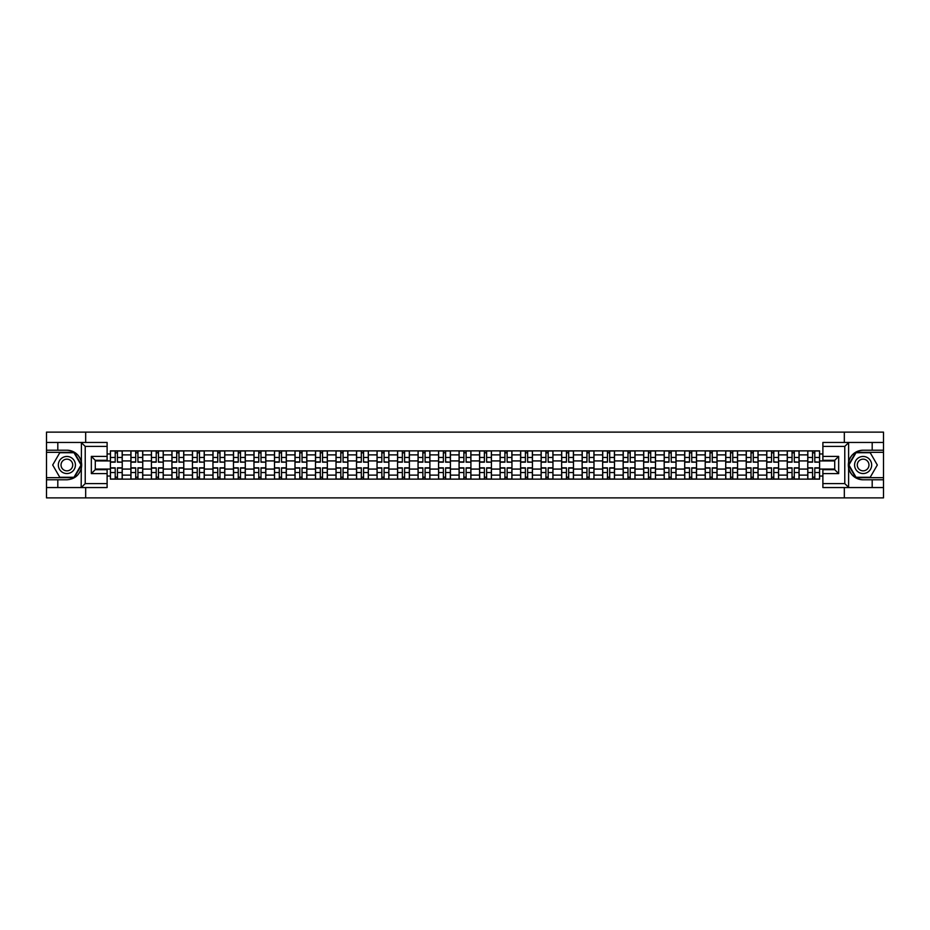 <?xml version="1.0" encoding="UTF-8"?>
<svg xmlns="http://www.w3.org/2000/svg" width="930" height="930" viewBox="0 0 930 930"><rect width="100%" height="100%" fill="white"/><g stroke="black" fill="none" stroke-linecap="round" stroke-linejoin="round"><path stroke-width="1.4" d="M107.113 446.4L85.223 446.4L81.154 442.448L107.113 442.448L107.113 460.327L95.278 460.327L95.278 469.673L107.113 469.673L107.113 487.553L81.154 487.553L81.387 462.14C79.352 454.758 74.516 450.783 66.879 450.213A14.787 14.787 0 0 1 81.387 467.86C79.352 475.242 74.516 479.217 66.879 479.787L46.5 479.787L46.5 497.875L883.5 497.875L883.5 452.317L855.798 452.317L848.474 465L855.798 477.683L883.5 477.683M863.121 450.213C855.484 450.783 850.648 454.758 848.613 462.14L848.613 467.86C850.648 475.242 855.484 479.217 863.121 479.787A14.787 14.787 0 0 1 848.334 465A14.787 14.787 0 0 1 863.121 450.213L883.5 450.213L883.5 432.125L46.5 432.125L46.5 477.683L74.202 477.683L81.526 465L74.202 452.317L46.5 452.317M130.909 479.136L130.909 454.875L122.237 454.875L122.237 479.136M122.237 454.875L122.237 450.864M130.909 454.875L130.909 450.864M142.743 450.864L142.743 479.136M151.416 479.136L151.416 450.864M163.25 450.864L163.25 479.136M171.934 479.136L171.934 450.864M183.768 450.864L183.768 479.136M192.44 479.136L192.44 450.864M204.275 450.864L204.275 479.136M212.958 479.136L212.958 450.864M224.781 450.864L224.781 479.136M233.465 479.136L233.465 450.864M245.299 450.864L245.299 479.136M253.971 479.136L253.971 450.864M265.806 450.864L265.806 479.136M274.49 479.136L274.49 450.864M286.324 450.864L286.324 479.136M294.996 479.136L294.996 450.864M306.83 450.864L306.83 479.136M315.502 479.136L315.502 450.864M327.337 450.864L327.337 479.136M336.021 479.136L336.021 450.864M347.855 450.864L347.855 479.136M356.527 479.136L356.527 450.864M368.361 450.864L368.361 479.136M377.045 479.136L377.045 450.864M388.868 450.864L388.868 479.136M397.552 479.136L397.552 450.864M409.386 450.864L409.386 479.136M418.058 479.136L418.058 450.864M429.893 450.864L429.893 479.136M438.576 479.136L438.576 450.864M450.411 450.864L450.411 479.136M459.083 479.136L459.083 450.864M470.917 450.864L470.917 479.136M479.589 479.136L479.589 450.864M491.424 450.864L491.424 479.136M500.108 479.136L500.108 450.864M511.942 450.864L511.942 479.136M520.614 479.136L520.614 450.864M532.448 450.864L532.448 479.136M541.132 479.136L541.132 450.864M552.955 450.864L552.955 479.136M561.639 479.136L561.639 450.864M573.473 450.864L573.473 479.136M582.145 479.136L582.145 450.864M593.979 450.864L593.979 479.136M602.663 479.136L602.663 450.864M614.498 450.864L614.498 479.136M623.17 479.136L623.17 450.864M635.004 450.864L635.004 479.136M643.676 479.136L643.676 450.864M655.511 450.864L655.511 479.136M664.194 479.136L664.194 450.864M676.029 450.864L676.029 479.136M684.701 479.136L684.701 450.864M696.535 450.864L696.535 479.136M705.219 479.136L705.219 450.864M717.042 450.864L717.042 479.136M725.726 479.136L725.726 450.864M737.56 450.864L737.56 479.136M746.232 479.136L746.232 450.864M758.066 450.864L758.066 479.136M766.75 479.136L766.75 450.864M778.584 450.864L778.584 479.136M787.257 479.136L787.257 450.864M799.091 450.864L799.091 479.136M807.763 479.136L807.763 450.864M807.763 469.08L799.091 469.08M787.257 469.08L778.584 469.08M766.75 469.08L758.066 469.08M746.232 469.08L737.56 469.08M725.726 469.08L717.042 469.08M705.219 469.08L696.535 469.08M684.701 469.08L676.029 469.08M664.194 469.08L655.511 469.08M643.676 469.08L635.004 469.08M623.17 469.08L614.498 469.08M602.663 469.08L593.979 469.08M582.145 469.08L573.473 469.08M561.639 469.08L552.955 469.08M541.132 469.08L532.448 469.08M520.614 469.08L511.942 469.08M500.108 469.08L491.424 469.08M479.589 469.08L470.917 469.08M459.083 469.08L450.411 469.08M438.576 469.08L429.893 469.08M418.058 469.08L409.386 469.08M397.552 469.08L388.868 469.08M377.045 469.08L368.361 469.08M356.527 469.08L347.855 469.08M336.021 469.08L327.337 469.08M315.502 469.08L306.83 469.08M294.996 469.08L286.324 469.08M274.49 469.08L265.806 469.08M253.971 469.08L245.299 469.08M233.465 469.08L224.781 469.08M212.958 469.08L204.275 469.08M192.44 469.08L183.768 469.08M171.934 469.08L163.25 469.08M151.416 469.08L142.743 469.08M130.909 469.08L122.237 469.08M807.763 460.92L799.091 460.92M787.257 460.92L778.584 460.92M766.75 460.92L758.066 460.92M746.232 460.92L737.56 460.92M725.726 460.92L717.042 460.92M705.219 460.92L696.535 460.92M684.701 460.92L676.029 460.92M664.194 460.92L655.511 460.92M643.676 460.92L635.004 460.92M623.17 460.92L614.498 460.92M602.663 460.92L593.979 460.92M582.145 460.92L573.473 460.92M561.639 460.92L552.955 460.92M541.132 460.92L532.448 460.92M520.614 460.92L511.942 460.92M500.108 460.92L491.424 460.92M479.589 460.92L470.917 460.92M459.083 460.92L450.411 460.92M438.576 460.92L429.893 460.92M418.058 460.92L409.386 460.92M397.552 460.92L388.868 460.92M377.045 460.92L368.361 460.92M356.527 460.92L347.855 460.92M336.021 460.92L327.337 460.92M315.502 460.92L306.83 460.92M294.996 460.92L286.324 460.92M274.49 460.92L265.806 460.92M253.971 460.92L245.299 460.92M233.465 460.92L224.781 460.92M212.958 460.92L204.275 460.92M192.44 460.92L183.768 460.92M171.934 460.92L163.25 460.92M151.416 460.92L142.743 460.92M130.909 460.92L122.237 460.92M95.278 469.08L110.403 469.08L110.403 460.92L95.278 460.92M107.113 453.956L110.403 453.956L110.403 460.92M834.721 460.92L819.597 460.92L819.597 450.864L110.403 450.864L110.403 453.956M819.597 453.956L822.887 453.956M822.887 476.044L819.597 476.044L819.597 469.08L834.721 469.08M110.403 469.08L110.403 479.136L819.597 479.136L819.597 476.044M110.403 476.044L107.113 476.044M844.324 497.875L844.324 487.553M844.324 442.448L844.324 432.125M85.676 497.875L85.676 487.553M85.676 442.448L85.676 432.125M819.597 460.92L819.597 469.08M117.436 477.16L115.204 477.16M115.204 452.84L117.436 452.84M137.942 477.16L135.71 477.16M135.71 452.84L137.942 452.84M158.46 477.16L156.217 477.16M156.217 452.84L158.46 452.84M178.967 477.16L176.735 477.16M176.735 452.84L178.967 452.84M199.473 477.16L197.241 477.16M197.241 452.84L199.473 452.84M219.992 477.16L217.748 477.16M217.748 452.84L219.992 452.84M240.498 477.16L238.266 477.16M238.266 452.84L240.498 452.84M261.005 477.16L258.773 477.16M258.773 452.84L261.005 452.84M281.523 477.16L279.291 477.16M279.291 452.84L281.523 452.84M302.029 477.16L299.797 477.16M299.797 452.84L302.029 452.84M322.547 477.16L320.304 477.16M320.304 452.84L322.547 452.84M343.054 477.16L340.822 477.16M340.822 452.84L343.054 452.84M363.56 477.16L361.328 477.16M361.328 452.84L363.56 452.84M384.078 477.16L381.835 477.16M381.835 452.84L384.078 452.84M404.585 477.16L402.353 477.16M402.353 452.84L404.585 452.84M425.091 477.16L422.859 477.16M422.859 452.84L425.091 452.84M445.61 477.16L443.366 477.16M443.366 452.84L445.61 452.84M466.116 477.16L463.884 477.16M463.884 452.84L466.116 452.84M486.634 477.16L484.391 477.16M484.391 452.84L486.634 452.84M507.141 477.16L504.909 477.16M504.909 452.84L507.141 452.84M527.647 477.16L525.415 477.16M525.415 452.84L527.647 452.84M548.165 477.16L545.922 477.16M545.922 452.84L548.165 452.84M568.672 477.16L566.44 477.16M566.44 452.84L568.672 452.84M589.178 477.16L586.946 477.16M586.946 452.84L589.178 452.84M609.696 477.16L607.453 477.16M607.453 452.84L609.696 452.84M630.203 477.16L627.971 477.16M627.971 452.84L630.203 452.84M650.709 477.16L648.477 477.16M648.477 452.84L650.709 452.84M671.228 477.16L668.996 477.16M668.996 452.84L671.228 452.84M691.734 477.16L689.502 477.16M689.502 452.84L691.734 452.84M712.252 477.16L710.009 477.16M710.009 452.84L712.252 452.84M732.759 477.16L730.527 477.16M730.527 452.84L732.759 452.84M753.265 477.16L751.033 477.16M751.033 452.84L753.265 452.84M773.783 477.16L771.54 477.16M771.54 452.84L773.783 452.84M794.29 477.16L792.058 477.16M792.058 452.84L794.29 452.84M814.796 477.16L812.564 477.16M812.564 452.84L814.796 452.84M117.436 461.896L122.167 462.175L117.436 462.175L117.436 450.992L122.167 450.992L119.54 450.992M122.167 461.896L122.167 450.992M115.204 452.712L117.436 452.712M113.1 450.992L110.461 450.992L110.461 462.175L115.204 462.175L115.204 450.992L113.297 450.992M110.461 450.992L119.342 450.992M115.204 467.825L115.204 479.008L110.461 479.008L110.461 467.825L115.204 467.825M117.436 477.288L115.204 477.288M113.297 479.008L122.167 479.008L122.167 467.825L117.436 467.825L117.436 479.008L119.342 479.008M137.942 461.896L142.674 462.175L137.942 462.175L137.942 450.992L142.674 450.992L140.046 450.992M142.674 461.896L142.674 450.992M135.71 452.712L137.942 452.712M133.606 450.992L130.979 450.992L130.979 462.175L135.71 462.175L135.71 450.992L133.804 450.992M130.979 450.992L139.849 450.992M158.46 461.896L163.192 462.175L158.46 462.175L158.46 450.992L163.192 450.992L160.553 450.992M163.192 461.896L163.192 450.992M156.217 452.712L158.46 452.712M154.113 450.992L151.485 450.992L151.485 462.175L156.217 462.175L156.217 450.992L154.31 450.992M151.485 450.992L160.367 450.992M57.811 479.787L57.811 487.553L46.5 487.553M81.154 487.553L57.811 487.553M46.5 479.787L46.5 477.683M81.154 442.448L57.811 442.448L57.811 450.213L46.5 450.213M57.811 442.448L46.5 442.448M66.879 450.213L57.811 450.213M95.278 460.327L91.338 456.386L107.113 456.386M107.113 473.614L91.338 473.614L95.278 469.673M81.387 487.436L85.223 483.6L107.113 483.6M848.846 442.448L844.777 446.4L822.887 446.4L822.887 442.448L883.5 442.448M872.189 450.213L872.189 442.448M822.887 483.6L844.777 483.6L848.846 487.553L822.887 487.553L822.887 469.673L834.721 469.673L834.721 460.327L822.887 460.327L822.887 446.4M883.5 450.213L883.5 452.317M848.846 487.553L872.189 487.553L872.189 479.787L883.5 479.787M872.189 487.553L883.5 487.553M863.121 479.787L872.189 479.787M834.721 469.673L838.662 473.614L822.887 473.614M822.887 456.386L838.662 456.386L834.721 460.327M58.334 465A8.544 8.544 0 0 0 66.879 473.544A8.544 8.544 0 0 0 75.423 465A8.544 8.544 0 0 0 66.879 456.456A8.544 8.544 0 0 0 58.334 465M61.031 465A5.847 5.847 0 0 0 66.879 470.847A5.847 5.847 0 0 0 72.726 465A5.847 5.847 0 0 0 66.879 459.153A5.847 5.847 0 0 0 61.031 465M73.982 452.712L81.073 465L73.982 477.288L59.787 477.288L52.685 465L59.787 452.712L73.982 452.712M854.577 465A8.544 8.544 0 0 0 863.121 473.544A8.544 8.544 0 0 0 871.666 465A8.544 8.544 0 0 0 863.121 456.456A8.544 8.544 0 0 0 854.577 465M857.274 465A5.847 5.847 0 0 0 863.121 470.847A5.847 5.847 0 0 0 868.969 465A5.847 5.847 0 0 0 863.121 459.153A5.847 5.847 0 0 0 857.274 465M870.213 452.712L877.316 465L870.213 477.288L856.019 477.288L848.927 465L856.019 452.712L870.213 452.712M135.71 467.825L135.71 479.008L130.979 479.008L130.979 467.825L135.71 467.825M137.942 477.288L135.71 477.288M133.804 479.008L142.674 479.008L142.674 467.825L137.942 467.825L137.942 479.008L139.849 479.008M156.217 467.825L156.217 479.008L151.485 479.008L151.485 467.825L156.217 467.825M158.46 477.288L156.217 477.288M154.31 479.008L163.192 479.008L163.192 467.825L158.46 467.825L158.46 479.008L160.367 479.008M178.967 461.896L183.698 462.175L178.967 462.175L178.967 450.992L183.698 450.992L181.071 450.992M183.698 461.896L183.698 450.992M176.735 452.712L178.967 452.712M174.631 450.992L171.992 450.992L171.992 462.175L176.735 462.175L176.735 450.992L174.828 450.992M171.992 450.992L180.873 450.992M199.473 461.896L204.205 462.175L199.473 462.175L199.473 450.992L204.205 450.992L201.578 450.992M204.205 461.896L204.205 450.992M197.241 452.712L199.473 452.712M195.137 450.992L192.51 450.992L192.51 462.175L197.241 462.175L197.241 450.992L195.335 450.992M192.51 450.992L201.38 450.992M219.992 461.896L224.723 462.175L219.992 462.175L219.992 450.992L224.723 450.992L222.096 450.992M224.723 461.896L224.723 450.992M217.748 452.712L219.992 452.712M215.644 450.992L213.017 450.992L213.017 462.175L217.748 462.175L217.748 450.992L215.841 450.992M213.017 450.992L221.898 450.992M176.735 467.825L176.735 479.008L171.992 479.008L171.992 467.825L176.735 467.825M178.967 477.288L176.735 477.288M174.828 479.008L183.698 479.008L183.698 467.825L178.967 467.825L178.967 479.008L180.873 479.008M197.241 467.825L197.241 479.008L192.51 479.008L192.51 467.825L197.241 467.825M199.473 477.288L197.241 477.288M195.335 479.008L204.205 479.008L204.205 467.825L199.473 467.825L199.473 479.008L201.38 479.008M217.748 467.825L217.748 479.008L213.017 479.008L213.017 467.825L217.748 467.825M219.992 477.288L217.748 477.288M215.841 479.008L224.723 479.008L224.723 467.825L219.992 467.825L219.992 479.008L221.898 479.008M240.498 461.896L245.229 462.175L240.498 462.175L240.498 450.992L245.229 450.992L242.602 450.992M245.229 461.896L245.229 450.992M238.266 452.712L240.498 452.712M236.162 450.992L233.535 450.992L233.535 462.175L238.266 462.175L238.266 450.992L236.359 450.992M233.535 450.992L242.405 450.992M238.266 467.825L238.266 479.008L233.535 479.008L233.535 467.825L238.266 467.825M240.498 477.288L238.266 477.288M236.359 479.008L245.229 479.008L245.229 467.825L240.498 467.825L240.498 479.008L242.405 479.008M261.005 461.896L265.748 462.175L261.005 462.175L261.005 450.992L265.748 450.992L263.109 450.992M265.748 461.896L265.748 450.992M258.773 452.712L261.005 452.712M256.668 450.992L254.041 450.992L254.041 462.175L258.773 462.175L258.773 450.992L256.866 450.992M254.041 450.992L262.911 450.992M258.773 467.825L258.773 479.008L254.041 479.008L254.041 467.825L258.773 467.825M261.005 477.288L258.773 477.288M256.866 479.008L265.748 479.008L265.748 467.825L261.005 467.825L261.005 479.008L262.911 479.008M281.523 461.896L286.254 462.175L281.523 462.175L281.523 450.992L286.254 450.992L283.627 450.992M286.254 461.896L286.254 450.992M279.291 452.712L281.523 452.712M277.187 450.992L274.548 450.992L274.548 462.175L279.291 462.175L279.291 450.992L277.384 450.992M274.548 450.992L283.429 450.992M279.291 467.825L279.291 479.008L274.548 479.008L274.548 467.825L279.291 467.825M281.523 477.288L279.291 477.288M277.384 479.008L286.254 479.008L286.254 467.825L281.523 467.825L281.523 479.008L283.429 479.008M302.029 461.896L306.761 462.175L302.029 462.175L302.029 450.992L306.761 450.992L304.133 450.992M306.761 461.896L306.761 450.992M299.797 452.712L302.029 452.712M297.693 450.992L295.066 450.992L295.066 462.175L299.797 462.175L299.797 450.992L297.891 450.992M295.066 450.992L303.936 450.992M299.797 467.825L299.797 479.008L295.066 479.008L295.066 467.825L299.797 467.825M302.029 477.288L299.797 477.288M297.891 479.008L306.761 479.008L306.761 467.825L302.029 467.825L302.029 479.008L303.936 479.008M322.547 461.896L327.279 462.175L322.547 462.175L322.547 450.992L327.279 450.992L324.64 450.992M327.279 461.896L327.279 450.992M320.304 452.712L322.547 452.712M318.2 450.992L315.572 450.992L315.572 462.175L320.304 462.175L320.304 450.992L318.397 450.992M315.572 450.992L324.454 450.992M320.304 467.825L320.304 479.008L315.572 479.008L315.572 467.825L320.304 467.825M322.547 477.288L320.304 477.288M318.397 479.008L327.279 479.008L327.279 467.825L322.547 467.825L322.547 479.008L324.454 479.008M343.054 461.896L347.785 462.175L343.054 462.175L343.054 450.992L347.785 450.992L345.158 450.992M347.785 461.896L347.785 450.992M340.822 452.712L343.054 452.712M338.718 450.992L336.079 450.992L336.079 462.175L340.822 462.175L340.822 450.992L338.915 450.992M336.079 450.992L344.96 450.992M340.822 467.825L340.822 479.008L336.079 479.008L336.079 467.825L340.822 467.825M343.054 477.288L340.822 477.288M338.915 479.008L347.785 479.008L347.785 467.825L343.054 467.825L343.054 479.008L344.96 479.008M363.56 461.896L368.292 462.175L363.56 462.175L363.56 450.992L368.292 450.992L365.664 450.992M368.292 461.896L368.292 450.992M361.328 452.712L363.56 452.712M359.224 450.992L356.597 450.992L356.597 462.175L361.328 462.175L361.328 450.992L359.422 450.992M356.597 450.992L365.467 450.992M361.328 467.825L361.328 479.008L356.597 479.008L356.597 467.825L361.328 467.825M363.56 477.288L361.328 477.288M359.422 479.008L368.292 479.008L368.292 467.825L363.56 467.825L363.56 479.008L365.467 479.008M384.078 461.896L388.81 462.175L384.078 462.175L384.078 450.992L388.81 450.992L386.183 450.992M388.81 461.896L388.81 450.992M381.835 452.712L384.078 452.712M379.731 450.992L377.103 450.992L377.103 462.175L381.835 462.175L381.835 450.992L379.928 450.992M377.103 450.992L385.985 450.992M381.835 467.825L381.835 479.008L377.103 479.008L377.103 467.825L381.835 467.825M384.078 477.288L381.835 477.288M379.928 479.008L388.81 479.008L388.81 467.825L384.078 467.825L384.078 479.008L385.985 479.008M404.585 461.896L409.316 462.175L404.585 462.175L404.585 450.992L409.316 450.992L406.689 450.992M409.316 461.896L409.316 450.992M402.353 452.712L404.585 452.712M400.249 450.992L397.622 450.992L397.622 462.175L402.353 462.175L402.353 450.992L400.446 450.992M397.622 450.992L406.491 450.992M402.353 467.825L402.353 479.008L397.622 479.008L397.622 467.825L402.353 467.825M404.585 477.288L402.353 477.288M400.446 479.008L409.316 479.008L409.316 467.825L404.585 467.825L404.585 479.008L406.491 479.008M425.091 461.896L429.834 462.175L425.091 462.175L425.091 450.992L429.834 450.992L427.196 450.992M429.834 461.896L429.834 450.992M422.859 452.712L425.091 452.712M420.755 450.992L418.128 450.992L418.128 462.175L422.859 462.175L422.859 450.992L420.953 450.992M418.128 450.992L426.998 450.992M422.859 467.825L422.859 479.008L418.128 479.008L418.128 467.825L422.859 467.825M425.091 477.288L422.859 477.288M420.953 479.008L429.834 479.008L429.834 467.825L425.091 467.825L425.091 479.008L426.998 479.008M445.61 461.896L450.341 462.175L445.61 462.175L445.61 450.992L450.341 450.992L447.714 450.992M450.341 461.896L450.341 450.992M443.366 452.712L445.61 452.712M441.273 450.992L438.635 450.992L438.635 462.175L443.366 462.175L443.366 450.992L441.459 450.992M438.635 450.992L447.516 450.992M443.366 467.825L443.366 479.008L438.635 479.008L438.635 467.825L443.366 467.825M445.61 477.288L443.366 477.288M441.459 479.008L450.341 479.008L450.341 467.825L445.61 467.825L445.61 479.008L447.516 479.008M466.116 461.896L470.847 462.175L466.116 462.175L466.116 450.992L470.847 450.992L468.22 450.992M470.847 461.896L470.847 450.992M463.884 452.712L466.116 452.712M461.78 450.992L459.153 450.992L459.153 462.175L463.884 462.175L463.884 450.992L461.978 450.992M459.153 450.992L468.023 450.992M463.884 467.825L463.884 479.008L459.153 479.008L459.153 467.825L463.884 467.825M466.116 477.288L463.884 477.288M461.978 479.008L470.847 479.008L470.847 467.825L466.116 467.825L466.116 479.008L468.023 479.008M486.634 461.896L491.366 462.175L486.634 462.175L486.634 450.992L491.366 450.992L488.727 450.992M491.366 461.896L491.366 450.992M484.391 452.712L486.634 452.712M482.286 450.992L479.659 450.992L479.659 462.175L484.391 462.175L484.391 450.992L482.484 450.992M479.659 450.992L488.541 450.992M484.391 467.825L484.391 479.008L479.659 479.008L479.659 467.825L484.391 467.825M486.634 477.288L484.391 477.288M482.484 479.008L491.366 479.008L491.366 467.825L486.634 467.825L486.634 479.008L488.541 479.008M507.141 461.896L511.872 462.175L507.141 462.175L507.141 450.992L511.872 450.992L509.245 450.992M511.872 461.896L511.872 450.992M504.909 452.712L507.141 452.712M502.805 450.992L500.166 450.992L500.166 462.175L504.909 462.175L504.909 450.992L503.002 450.992M500.166 450.992L509.047 450.992M504.909 467.825L504.909 479.008L500.166 479.008L500.166 467.825L504.909 467.825M507.141 477.288L504.909 477.288M503.002 479.008L511.872 479.008L511.872 467.825L507.141 467.825L507.141 479.008L509.047 479.008M527.647 461.896L532.379 462.175L527.647 462.175L527.647 450.992L532.379 450.992L529.751 450.992M532.379 461.896L532.379 450.992M525.415 452.712L527.647 452.712M523.311 450.992L520.684 450.992L520.684 462.175L525.415 462.175L525.415 450.992L523.509 450.992M520.684 450.992L529.554 450.992M525.415 467.825L525.415 479.008L520.684 479.008L520.684 467.825L525.415 467.825M527.647 477.288L525.415 477.288M523.509 479.008L532.379 479.008L532.379 467.825L527.647 467.825L527.647 479.008L529.554 479.008M548.165 461.896L552.897 462.175L548.165 462.175L548.165 450.992L552.897 450.992L550.269 450.992M552.897 461.896L552.897 450.992M545.922 452.712L548.165 452.712M543.818 450.992L541.19 450.992L541.19 462.175L545.922 462.175L545.922 450.992L544.015 450.992M541.19 450.992L550.072 450.992M545.922 467.825L545.922 479.008L541.19 479.008L541.19 467.825L545.922 467.825M548.165 477.288L545.922 477.288M544.015 479.008L552.897 479.008L552.897 467.825L548.165 467.825L548.165 479.008L550.072 479.008M568.672 461.896L573.403 462.175L568.672 462.175L568.672 450.992L573.403 450.992L570.776 450.992M573.403 461.896L573.403 450.992M566.44 452.712L568.672 452.712M564.336 450.992L561.708 450.992L561.708 462.175L566.44 462.175L566.44 450.992L564.533 450.992M561.708 450.992L570.578 450.992M566.44 467.825L566.44 479.008L561.708 479.008L561.708 467.825L566.44 467.825M568.672 477.288L566.44 477.288M564.533 479.008L573.403 479.008L573.403 467.825L568.672 467.825L568.672 479.008L570.578 479.008M589.178 461.896L593.921 462.175L589.178 462.175L589.178 450.992L593.921 450.992L591.282 450.992M593.921 461.896L593.921 450.992M586.946 452.712L589.178 452.712M584.842 450.992L582.215 450.992L582.215 462.175L586.946 462.175L586.946 450.992L585.04 450.992M582.215 450.992L591.085 450.992M586.946 467.825L586.946 479.008L582.215 479.008L582.215 467.825L586.946 467.825M589.178 477.288L586.946 477.288M585.04 479.008L593.921 479.008L593.921 467.825L589.178 467.825L589.178 479.008L591.085 479.008M609.696 461.896L614.428 462.175L609.696 462.175L609.696 450.992L614.428 450.992L611.801 450.992M614.428 461.896L614.428 450.992M607.453 452.712L609.696 452.712M605.36 450.992L602.721 450.992L602.721 462.175L607.453 462.175L607.453 450.992L605.546 450.992M602.721 450.992L611.603 450.992M607.453 467.825L607.453 479.008L602.721 479.008L602.721 467.825L607.453 467.825M609.696 477.288L607.453 477.288M605.546 479.008L614.428 479.008L614.428 467.825L609.696 467.825L609.696 479.008L611.603 479.008M630.203 461.896L634.934 462.175L630.203 462.175L630.203 450.992L634.934 450.992L632.307 450.992M634.934 461.896L634.934 450.992M627.971 452.712L630.203 452.712M625.867 450.992L623.24 450.992L623.24 462.175L627.971 462.175L627.971 450.992L626.064 450.992M623.24 450.992L632.109 450.992M627.971 467.825L627.971 479.008L623.24 479.008L623.24 467.825L627.971 467.825M630.203 477.288L627.971 477.288M626.064 479.008L634.934 479.008L634.934 467.825L630.203 467.825L630.203 479.008L632.109 479.008M650.709 461.896L655.452 462.175L650.709 462.175L650.709 450.992L655.452 450.992L652.813 450.992M655.452 461.896L655.452 450.992M648.477 452.712L650.709 452.712M646.373 450.992L643.746 450.992L643.746 462.175L648.477 462.175L648.477 450.992L646.571 450.992M643.746 450.992L652.616 450.992M648.477 467.825L648.477 479.008L643.746 479.008L643.746 467.825L648.477 467.825M650.709 477.288L648.477 477.288M646.571 479.008L655.452 479.008L655.452 467.825L650.709 467.825L650.709 479.008L652.616 479.008M671.228 461.896L675.959 462.175L671.228 462.175L671.228 450.992L675.959 450.992L673.332 450.992M675.959 461.896L675.959 450.992M668.996 452.712L671.228 452.712M666.891 450.992L664.253 450.992L664.253 462.175L668.996 462.175L668.996 450.992L667.089 450.992M664.253 450.992L673.134 450.992M668.996 467.825L668.996 479.008L664.253 479.008L664.253 467.825L668.996 467.825M671.228 477.288L668.996 477.288M667.089 479.008L675.959 479.008L675.959 467.825L671.228 467.825L671.228 479.008L673.134 479.008M691.734 461.896L696.465 462.175L691.734 462.175L691.734 450.992L696.465 450.992L693.838 450.992M696.465 461.896L696.465 450.992M689.502 452.712L691.734 452.712M687.398 450.992L684.771 450.992L684.771 462.175L689.502 462.175L689.502 450.992L687.596 450.992M684.771 450.992L693.64 450.992M689.502 467.825L689.502 479.008L684.771 479.008L684.771 467.825L689.502 467.825M691.734 477.288L689.502 477.288M687.596 479.008L696.465 479.008L696.465 467.825L691.734 467.825L691.734 479.008L693.64 479.008M712.252 461.896L716.984 462.175L712.252 462.175L712.252 450.992L716.984 450.992L714.356 450.992M716.984 461.896L716.984 450.992M710.009 452.712L712.252 452.712M707.904 450.992L705.277 450.992L705.277 462.175L710.009 462.175L710.009 450.992L708.102 450.992M705.277 450.992L714.159 450.992M710.009 467.825L710.009 479.008L705.277 479.008L705.277 467.825L710.009 467.825M712.252 477.288L710.009 477.288M708.102 479.008L716.984 479.008L716.984 467.825L712.252 467.825L712.252 479.008L714.159 479.008M732.759 461.896L737.49 462.175L732.759 462.175L732.759 450.992L737.49 450.992L734.863 450.992M737.49 461.896L737.49 450.992M730.527 452.712L732.759 452.712M728.423 450.992L725.795 450.992L725.795 462.175L730.527 462.175L730.527 450.992L728.62 450.992M725.795 450.992L734.665 450.992M730.527 467.825L730.527 479.008L725.795 479.008L725.795 467.825L730.527 467.825M732.759 477.288L730.527 477.288M728.62 479.008L737.49 479.008L737.49 467.825L732.759 467.825L732.759 479.008L734.665 479.008M753.265 461.896L758.008 462.175L753.265 462.175L753.265 450.992L758.008 450.992L755.369 450.992M758.008 461.896L758.008 450.992M751.033 452.712L753.265 452.712M748.929 450.992L746.302 450.992L746.302 462.175L751.033 462.175L751.033 450.992L749.127 450.992M746.302 450.992L755.172 450.992M751.033 467.825L751.033 479.008L746.302 479.008L746.302 467.825L751.033 467.825M753.265 477.288L751.033 477.288M749.127 479.008L758.008 479.008L758.008 467.825L753.265 467.825L753.265 479.008L755.172 479.008M773.783 461.896L778.515 462.175L773.783 462.175L773.783 450.992L778.515 450.992L775.887 450.992M778.515 461.896L778.515 450.992M771.54 452.712L773.783 452.712M769.447 450.992L766.808 450.992L766.808 462.175L771.54 462.175L771.54 450.992L769.633 450.992M766.808 450.992L775.69 450.992M771.54 467.825L771.54 479.008L766.808 479.008L766.808 467.825L771.54 467.825M773.783 477.288L771.54 477.288M769.633 479.008L778.515 479.008L778.515 467.825L773.783 467.825L773.783 479.008L775.69 479.008M794.29 461.896L799.021 462.175L794.29 462.175L794.29 450.992L799.021 450.992L796.394 450.992M799.021 461.896L799.021 450.992M792.058 452.712L794.29 452.712M789.954 450.992L787.326 450.992L787.326 462.175L792.058 462.175L792.058 450.992L790.151 450.992M787.326 450.992L796.196 450.992M792.058 467.825L792.058 479.008L787.326 479.008L787.326 467.825L792.058 467.825M794.29 477.288L792.058 477.288M790.151 479.008L799.021 479.008L799.021 467.825L794.29 467.825L794.29 479.008L796.196 479.008M814.796 461.896L819.539 462.175L814.796 462.175L814.796 450.992L819.539 450.992L816.9 450.992M819.539 461.896L819.539 450.992M812.564 452.712L814.796 452.712M810.46 450.992L807.833 450.992L807.833 462.175L812.564 462.175L812.564 450.992L810.658 450.992M807.833 450.992L816.703 450.992M812.564 467.825L812.564 479.008L807.833 479.008L807.833 467.825L812.564 467.825M814.796 477.288L812.564 477.288M810.658 479.008L819.539 479.008L819.539 467.825L814.796 467.825L814.796 479.008L816.703 479.008M787.257 454.875L778.584 454.875M766.75 454.875L758.066 454.875M746.232 454.875L737.56 454.875M725.726 454.875L717.042 454.875M705.219 454.875L696.535 454.875M684.701 454.875L676.029 454.875M664.194 454.875L655.511 454.875M643.676 454.875L635.004 454.875M623.17 454.875L614.498 454.875M602.663 454.875L593.979 454.875M582.145 454.875L573.473 454.875M561.639 454.875L552.955 454.875M541.132 454.875L532.448 454.875M520.614 454.875L511.942 454.875M500.108 454.875L491.424 454.875M479.589 454.875L470.917 454.875M459.083 454.875L450.411 454.875M438.576 454.875L429.893 454.875M418.058 454.875L409.386 454.875M397.552 454.875L388.868 454.875M377.045 454.875L368.361 454.875M356.527 454.875L347.855 454.875M336.021 454.875L327.337 454.875M315.502 454.875L306.83 454.875M294.996 454.875L286.324 454.875M274.49 454.875L265.806 454.875M253.971 454.875L245.299 454.875M233.465 454.875L224.781 454.875M212.958 454.875L204.275 454.875M192.44 454.875L183.768 454.875M171.934 454.875L163.25 454.875M151.416 454.875L142.743 454.875M807.763 454.875L799.091 454.875M787.257 475.125L778.584 475.125M766.75 475.125L758.066 475.125M746.232 475.125L737.56 475.125M725.726 475.125L717.042 475.125M705.219 475.125L696.535 475.125M684.701 475.125L676.029 475.125M664.194 475.125L655.511 475.125M643.676 475.125L635.004 475.125M623.17 475.125L614.498 475.125M602.663 475.125L593.979 475.125M582.145 475.125L573.473 475.125M561.639 475.125L552.955 475.125M541.132 475.125L532.448 475.125M520.614 475.125L511.942 475.125M500.108 475.125L491.424 475.125M479.589 475.125L470.917 475.125M459.083 475.125L450.411 475.125M438.576 475.125L429.893 475.125M418.058 475.125L409.386 475.125M397.552 475.125L388.868 475.125M377.045 475.125L368.361 475.125M356.527 475.125L347.855 475.125M336.021 475.125L327.337 475.125M315.502 475.125L306.83 475.125M294.996 475.125L286.324 475.125M274.49 475.125L265.806 475.125M253.971 475.125L245.299 475.125M233.465 475.125L224.781 475.125M212.958 475.125L204.275 475.125M192.44 475.125L183.768 475.125M171.934 475.125L163.25 475.125M151.416 475.125L142.743 475.125M130.909 475.125L122.237 475.125M807.763 475.125L799.091 475.125M117.436 457.455L122.167 457.455M110.461 461.896L115.204 461.896M110.461 457.455L115.204 457.455M115.204 468.104L110.461 468.104M115.204 472.545L110.461 472.545M122.167 468.104L117.436 468.104M122.167 472.545L117.436 472.545M137.942 457.455L142.674 457.455M130.979 461.896L135.71 461.896M130.979 457.455L135.71 457.455M158.46 457.455L163.192 457.455M151.485 461.896L156.217 461.896M151.485 457.455L156.217 457.455M81.387 462.14L81.387 442.564M85.223 446.4L85.223 483.6M91.338 473.614L91.338 456.386M848.613 442.564L848.613 462.14M848.613 467.86L848.613 487.436M844.777 483.6L844.777 446.4M838.662 456.386L838.662 473.614M135.71 468.104L130.979 468.104M135.71 472.545L130.979 472.545M142.674 468.104L137.942 468.104M142.674 472.545L137.942 472.545M156.217 468.104L151.485 468.104M156.217 472.545L151.485 472.545M163.192 468.104L158.46 468.104M163.192 472.545L158.46 472.545M178.967 457.455L183.698 457.455M171.992 461.896L176.735 461.896M171.992 457.455L176.735 457.455M199.473 457.455L204.205 457.455M192.51 461.896L197.241 461.896M192.51 457.455L197.241 457.455M219.992 457.455L224.723 457.455M213.017 461.896L217.748 461.896M213.017 457.455L217.748 457.455M176.735 468.104L171.992 468.104M176.735 472.545L171.992 472.545M183.698 468.104L178.967 468.104M183.698 472.545L178.967 472.545M197.241 468.104L192.51 468.104M197.241 472.545L192.51 472.545M204.205 468.104L199.473 468.104M204.205 472.545L199.473 472.545M217.748 468.104L213.017 468.104M217.748 472.545L213.017 472.545M224.723 468.104L219.992 468.104M224.723 472.545L219.992 472.545M240.498 457.455L245.229 457.455M233.535 461.896L238.266 461.896M233.535 457.455L238.266 457.455M238.266 468.104L233.535 468.104M238.266 472.545L233.535 472.545M245.229 468.104L240.498 468.104M245.229 472.545L240.498 472.545M261.005 457.455L265.748 457.455M254.041 461.896L258.773 461.896M254.041 457.455L258.773 457.455M258.773 468.104L254.041 468.104M258.773 472.545L254.041 472.545M265.748 468.104L261.005 468.104M265.748 472.545L261.005 472.545M281.523 457.455L286.254 457.455M274.548 461.896L279.291 461.896M274.548 457.455L279.291 457.455M279.291 468.104L274.548 468.104M279.291 472.545L274.548 472.545M286.254 468.104L281.523 468.104M286.254 472.545L281.523 472.545M302.029 457.455L306.761 457.455M295.066 461.896L299.797 461.896M295.066 457.455L299.797 457.455M299.797 468.104L295.066 468.104M299.797 472.545L295.066 472.545M306.761 468.104L302.029 468.104M306.761 472.545L302.029 472.545M322.547 457.455L327.279 457.455M315.572 461.896L320.304 461.896M315.572 457.455L320.304 457.455M320.304 468.104L315.572 468.104M320.304 472.545L315.572 472.545M327.279 468.104L322.547 468.104M327.279 472.545L322.547 472.545M343.054 457.455L347.785 457.455M336.079 461.896L340.822 461.896M336.079 457.455L340.822 457.455M340.822 468.104L336.079 468.104M340.822 472.545L336.079 472.545M347.785 468.104L343.054 468.104M347.785 472.545L343.054 472.545M363.56 457.455L368.292 457.455M356.597 461.896L361.328 461.896M356.597 457.455L361.328 457.455M361.328 468.104L356.597 468.104M361.328 472.545L356.597 472.545M368.292 468.104L363.56 468.104M368.292 472.545L363.56 472.545M384.078 457.455L388.81 457.455M377.103 461.896L381.835 461.896M377.103 457.455L381.835 457.455M381.835 468.104L377.103 468.104M381.835 472.545L377.103 472.545M388.81 468.104L384.078 468.104M388.81 472.545L384.078 472.545M404.585 457.455L409.316 457.455M397.622 461.896L402.353 461.896M397.622 457.455L402.353 457.455M402.353 468.104L397.622 468.104M402.353 472.545L397.622 472.545M409.316 468.104L404.585 468.104M409.316 472.545L404.585 472.545M425.091 457.455L429.834 457.455M418.128 461.896L422.859 461.896M418.128 457.455L422.859 457.455M422.859 468.104L418.128 468.104M422.859 472.545L418.128 472.545M429.834 468.104L425.091 468.104M429.834 472.545L425.091 472.545M445.61 457.455L450.341 457.455M438.635 461.896L443.366 461.896M438.635 457.455L443.366 457.455M443.366 468.104L438.635 468.104M443.366 472.545L438.635 472.545M450.341 468.104L445.61 468.104M450.341 472.545L445.61 472.545M466.116 457.455L470.847 457.455M459.153 461.896L463.884 461.896M459.153 457.455L463.884 457.455M463.884 468.104L459.153 468.104M463.884 472.545L459.153 472.545M470.847 468.104L466.116 468.104M470.847 472.545L466.116 472.545M486.634 457.455L491.366 457.455M479.659 461.896L484.391 461.896M479.659 457.455L484.391 457.455M484.391 468.104L479.659 468.104M484.391 472.545L479.659 472.545M491.366 468.104L486.634 468.104M491.366 472.545L486.634 472.545M507.141 457.455L511.872 457.455M500.166 461.896L504.909 461.896M500.166 457.455L504.909 457.455M504.909 468.104L500.166 468.104M504.909 472.545L500.166 472.545M511.872 468.104L507.141 468.104M511.872 472.545L507.141 472.545M527.647 457.455L532.379 457.455M520.684 461.896L525.415 461.896M520.684 457.455L525.415 457.455M525.415 468.104L520.684 468.104M525.415 472.545L520.684 472.545M532.379 468.104L527.647 468.104M532.379 472.545L527.647 472.545M548.165 457.455L552.897 457.455M541.19 461.896L545.922 461.896M541.19 457.455L545.922 457.455M545.922 468.104L541.19 468.104M545.922 472.545L541.19 472.545M552.897 468.104L548.165 468.104M552.897 472.545L548.165 472.545M568.672 457.455L573.403 457.455M561.708 461.896L566.44 461.896M561.708 457.455L566.44 457.455M566.44 468.104L561.708 468.104M566.44 472.545L561.708 472.545M573.403 468.104L568.672 468.104M573.403 472.545L568.672 472.545M589.178 457.455L593.921 457.455M582.215 461.896L586.946 461.896M582.215 457.455L586.946 457.455M586.946 468.104L582.215 468.104M586.946 472.545L582.215 472.545M593.921 468.104L589.178 468.104M593.921 472.545L589.178 472.545M609.696 457.455L614.428 457.455M602.721 461.896L607.453 461.896M602.721 457.455L607.453 457.455M607.453 468.104L602.721 468.104M607.453 472.545L602.721 472.545M614.428 468.104L609.696 468.104M614.428 472.545L609.696 472.545M630.203 457.455L634.934 457.455M623.24 461.896L627.971 461.896M623.24 457.455L627.971 457.455M627.971 468.104L623.24 468.104M627.971 472.545L623.24 472.545M634.934 468.104L630.203 468.104M634.934 472.545L630.203 472.545M650.709 457.455L655.452 457.455M643.746 461.896L648.477 461.896M643.746 457.455L648.477 457.455M648.477 468.104L643.746 468.104M648.477 472.545L643.746 472.545M655.452 468.104L650.709 468.104M655.452 472.545L650.709 472.545M671.228 457.455L675.959 457.455M664.253 461.896L668.996 461.896M664.253 457.455L668.996 457.455M668.996 468.104L664.253 468.104M668.996 472.545L664.253 472.545M675.959 468.104L671.228 468.104M675.959 472.545L671.228 472.545M691.734 457.455L696.465 457.455M684.771 461.896L689.502 461.896M684.771 457.455L689.502 457.455M689.502 468.104L684.771 468.104M689.502 472.545L684.771 472.545M696.465 468.104L691.734 468.104M696.465 472.545L691.734 472.545M712.252 457.455L716.984 457.455M705.277 461.896L710.009 461.896M705.277 457.455L710.009 457.455M710.009 468.104L705.277 468.104M710.009 472.545L705.277 472.545M716.984 468.104L712.252 468.104M716.984 472.545L712.252 472.545M732.759 457.455L737.49 457.455M725.795 461.896L730.527 461.896M725.795 457.455L730.527 457.455M730.527 468.104L725.795 468.104M730.527 472.545L725.795 472.545M737.49 468.104L732.759 468.104M737.49 472.545L732.759 472.545M753.265 457.455L758.008 457.455M746.302 461.896L751.033 461.896M746.302 457.455L751.033 457.455M751.033 468.104L746.302 468.104M751.033 472.545L746.302 472.545M758.008 468.104L753.265 468.104M758.008 472.545L753.265 472.545M773.783 457.455L778.515 457.455M766.808 461.896L771.54 461.896M766.808 457.455L771.54 457.455M771.54 468.104L766.808 468.104M771.54 472.545L766.808 472.545M778.515 468.104L773.783 468.104M778.515 472.545L773.783 472.545M794.29 457.455L799.021 457.455M787.326 461.896L792.058 461.896M787.326 457.455L792.058 457.455M792.058 468.104L787.326 468.104M792.058 472.545L787.326 472.545M799.021 468.104L794.29 468.104M799.021 472.545L794.29 472.545M814.796 457.455L819.539 457.455M807.833 461.896L812.564 461.896M807.833 457.455L812.564 457.455M812.564 468.104L807.833 468.104M812.564 472.545L807.833 472.545M819.539 468.104L814.796 468.104M819.539 472.545L814.796 472.545"/></g></svg>
